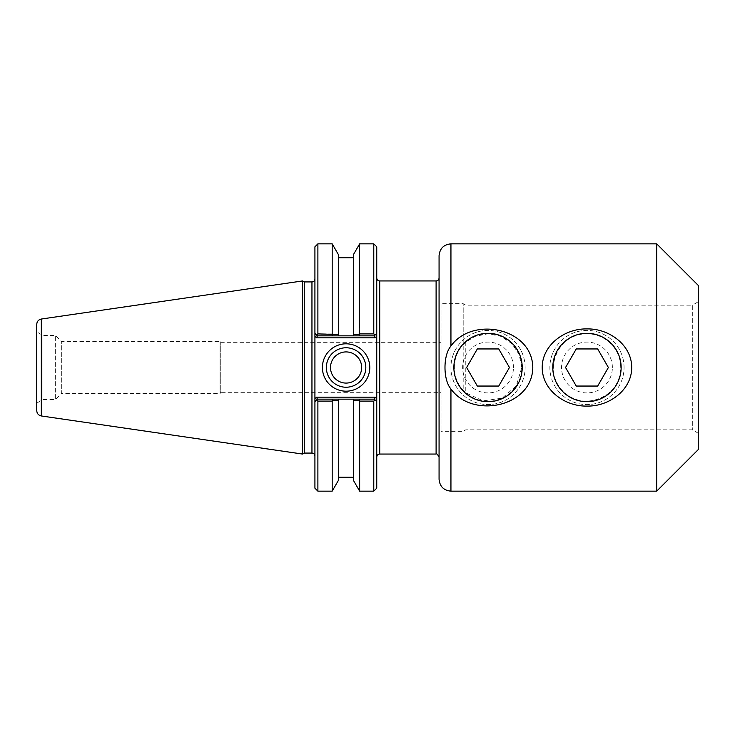 <?xml version="1.0" encoding="UTF-8"?>
<svg xmlns="http://www.w3.org/2000/svg" width="735" height="735" viewBox="0 0 735 735"><rect width="100%" height="100%" fill="white"/><g stroke="black" fill="none" stroke-linecap="round" stroke-linejoin="round"><path stroke-width="0.55" stroke-dasharray="3.67 2.76" d="M439.071 479.284L439.071 255.716M521.767 367.5A33.736 33.736 0 0 0 471.172 338.284A33.736 33.736 0 0 0 471.172 396.716A33.736 33.736 0 0 0 521.767 367.5L519.149 354.463L511.891 343.649L501.077 336.391L488.04 333.763L475.003 336.391L465.779 342.152L463.197 344.678C451.465 356.677 451.465 378.323 463.197 390.322L465.779 392.848L483.125 400.869L502.088 398.168L516.264 385.967L521.767 367.5M439.071 277.977L439.071 457.023L439.071 277.977M376.752 350.227L376.752 457.023L376.752 336.171L375.098 337.824L374.28 335.849L353.388 335.849L353.388 334.544L359.204 334.535L359.975 335.849M620.698 367.5A33.736 33.736 0 0 0 570.094 338.284A33.736 33.736 0 0 0 570.094 396.716A33.736 33.736 0 0 0 620.698 367.5C620.873 349.088 605.254 333.561 586.962 333.763C557.994 332.064 541.759 372.039 563.111 391.351C582.322 412.601 622.269 396.698 620.698 367.5M463.197 344.678L463.197 303.693L441.046 303.693L441.046 431.307L441.046 303.693M698.25 301.763L698.25 433.237L698.25 301.763L692.324 305.19L692.324 429.81L692.324 305.19L465.779 305.19L463.197 303.693L463.197 390.322M441.046 392.334L441.046 342.666L441.046 392.334L220.794 392.334L220.794 342.666L220.794 392.334L220.05 393.565L220.05 341.435L220.05 393.565L61.336 393.565L61.336 341.435L61.336 393.565L55.346 399.555L55.346 335.445L55.346 399.555L42.915 399.555L42.915 335.445L42.915 399.555L36.75 403.111L36.75 331.889L42.915 335.445L55.346 335.445L61.336 341.435L220.05 341.435L220.794 342.666L441.046 342.666M465.779 342.152L465.779 392.848M656.704 491.155L656.704 243.845M698.25 449.609L698.25 285.391M359.975 399.151L359.204 400.465L353.388 400.456L353.388 399.151L374.28 399.151L317.391 399.151L353.388 399.151L353.388 480.304M338.449 480.304L338.449 399.151L338.449 400.456L332.643 400.465L332.183 401.099L317.887 401.099L316.546 400.005L317.391 399.151L374.28 399.151L376.752 401.632L374.28 399.151L375.126 400.005L373.784 401.099L359.654 401.099L359.204 400.465M332.643 400.465L331.862 399.151M353.388 254.696L353.388 335.849L317.391 335.849L374.28 335.849L317.391 335.849L316.546 334.995L317.887 333.901L332.183 333.901L332.643 334.535L338.449 334.544L338.449 335.849L338.449 254.696M331.862 335.849L332.643 334.535M332.183 243.845L332.183 333.901M317.391 335.849L314.92 333.368L317.391 335.849L316.574 337.824L314.92 336.171L314.92 278.96L314.92 456.04L314.92 356.447M359.204 334.535L359.654 333.901L373.784 333.901L375.126 334.995L374.28 335.849M317.391 399.151L314.92 401.632L317.391 399.151L316.574 397.176L375.098 397.176L374.28 399.151M365.819 367.5A19.735 19.735 0 0 0 336.217 350.411A19.735 19.735 0 0 0 336.217 384.589A19.735 19.735 0 0 0 365.819 367.5M361.666 367.5A15.582 15.582 0 0 0 338.293 354.013A15.582 15.582 0 0 0 338.293 380.987A15.582 15.582 0 0 0 361.666 367.5M376.752 401.632L376.752 488.187M373.784 491.155L373.784 401.099M376.752 246.813L376.752 333.368M375.098 397.176L376.752 398.829L376.752 384.772M316.574 397.176L314.92 398.829L314.92 378.553M314.92 488.187L314.92 401.632M314.92 333.368L314.92 246.813M304.272 281.928L304.272 453.072M373.784 333.901L373.784 243.845M317.887 401.099L317.887 491.155M332.183 401.099L332.183 491.155M359.654 491.155L359.654 401.099M359.654 333.901L359.654 243.845M317.887 243.845L317.887 333.901M302.554 454.055L302.554 280.945M36.75 367.5L36.75 403.111M36.75 410.672L36.75 324.328M624.061 367.5A37.099 37.099 0 0 0 568.412 335.371A37.099 37.099 0 0 0 568.412 399.629A37.099 37.099 0 0 0 624.061 367.5A37.099 37.099 0 0 1 568.412 399.629A37.099 37.099 0 0 1 568.412 335.371A37.099 37.099 0 0 1 624.061 367.5M612.374 367.5A25.413 25.413 0 0 0 574.255 345.496A25.413 25.413 0 0 0 574.255 389.504A25.413 25.413 0 0 0 612.374 367.5M597.674 386.05L608.378 367.5L597.674 348.95L576.249 348.95L565.546 367.5L576.249 386.05L597.674 386.05M525.13 367.5A37.099 37.099 0 0 0 469.49 335.371A37.099 37.099 0 0 0 469.49 399.629A37.099 37.099 0 0 0 525.13 367.5A37.099 37.099 0 0 1 469.49 399.629A37.099 37.099 0 0 1 469.49 335.371A37.099 37.099 0 0 1 525.13 367.5M513.453 367.5A25.413 25.413 0 0 0 475.334 345.496A25.413 25.413 0 0 0 475.334 389.504A25.413 25.413 0 0 0 513.453 367.5M498.743 386.05L509.456 367.5L498.743 348.95L477.327 348.95L466.624 367.5L477.327 386.05L498.743 386.05M450.941 243.845L450.941 491.155M436.103 454.055L436.103 280.945M379.719 280.945L379.719 454.055M375.098 337.824L316.574 337.824M311.952 453.072L311.952 281.928M41.325 319.036L41.325 415.964M698.25 433.237L692.324 429.81L465.779 429.81L463.197 431.307L441.046 431.307"/><path stroke-width="1.1" d="M450.941 346.01L450.941 243.845C443.729 244.553 439.778 248.504 439.071 255.716L439.071 479.284C439.778 486.496 443.729 490.447 450.941 491.155L450.941 388.99C443.141 380.032 442.856 355.501 450.941 346.01C472.568 315.747 532.351 328.049 532.792 367.5C532.351 406.951 472.568 419.253 450.941 388.99M439.071 277.977C438.896 279.778 437.904 280.77 436.103 280.945L436.103 454.055C436.443 453.164 437.435 454.156 439.071 457.023M436.103 454.055L379.719 454.055L379.719 280.945L436.103 280.945M376.752 333.368L376.752 246.813L373.784 243.845L373.784 333.901L375.126 334.995L376.752 333.368L375.126 334.995L376.752 333.368L376.752 336.171L376.752 333.368L374.28 335.849L359.975 335.849L359.204 334.535L353.388 334.544L353.388 335.849L353.388 254.696L359.654 243.845L359.204 334.535M375.098 397.176L316.574 397.176L314.92 398.829L314.92 401.632L314.92 333.368L317.391 335.849L338.449 335.849L338.449 334.544L317.887 333.901L316.546 334.995L314.92 333.368L314.92 336.171L316.574 337.824L375.098 337.824L376.752 336.171L376.752 401.632L376.752 398.829L375.098 397.176L374.28 399.151L353.388 399.151L353.388 400.456L359.204 400.465L359.975 399.151M542.209 367.5C542.164 344.88 565.022 328.38 586.962 328.922C608.902 328.38 631.76 344.88 631.714 367.5C631.76 390.12 608.902 406.62 586.962 406.078C565.022 406.62 542.164 390.12 542.209 367.5M450.941 243.845L656.704 243.845L656.704 491.155L450.941 491.155M656.704 243.845L698.25 285.391L698.25 449.609L656.704 491.155M314.92 401.632L316.546 400.005L314.92 401.632L314.92 488.187L317.887 491.155L332.183 491.155L338.449 480.304L338.449 399.151L317.391 399.151L316.546 400.005L317.887 401.099L332.183 401.099L332.643 400.465L338.449 400.456L338.449 399.151L353.388 399.151L353.388 480.304L359.654 491.155L373.784 491.155L373.784 401.099L375.126 400.005L376.752 401.632L374.28 399.151M331.862 399.151L332.643 400.465M332.183 333.901L332.183 243.845L338.449 254.696L338.449 335.849L359.975 335.849M373.784 333.901L359.654 333.901M332.643 334.535L331.862 335.849M316.574 337.824L317.391 335.849M375.098 337.824L374.28 335.849M316.574 397.176L317.391 399.151M365.819 367.5A19.735 19.735 0 0 1 336.217 384.589A19.735 19.735 0 0 1 336.217 350.411A19.735 19.735 0 0 1 365.819 367.5M369.779 367.5A23.695 23.695 0 0 0 334.241 346.984A23.695 23.695 0 0 0 334.241 388.016A23.695 23.695 0 0 0 369.779 367.5M330.502 367.5A15.582 15.582 0 0 0 346.084 383.082A15.582 15.582 0 0 0 361.666 367.5A15.582 15.582 0 0 0 346.084 351.918A15.582 15.582 0 0 0 330.502 367.5M373.784 491.155L376.752 488.187L376.752 401.632M311.952 281.928L311.952 453.072L304.272 453.072L304.272 281.928L311.952 281.928C313.753 281.753 314.745 280.77 314.92 278.96M317.887 333.901L317.887 243.845L314.92 246.813L314.92 333.368M317.887 491.155L317.887 401.099M332.183 491.155L332.183 401.099M359.204 400.465L359.654 401.099L373.784 401.099M359.654 401.099L359.654 491.155M304.272 281.928L302.554 280.945L302.554 454.055L304.272 453.072M36.75 331.889L36.75 367.5M41.325 319.036C38.496 319.67 36.971 321.434 36.75 324.328L36.75 410.672C36.971 413.566 38.496 415.33 41.325 415.964L41.325 319.036L302.554 280.945M621.139 367.5A34.178 34.178 0 0 1 569.873 397.093A34.178 34.178 0 0 1 569.873 337.907A34.178 34.178 0 0 1 621.139 367.5M608.378 367.5L597.674 386.05L576.249 386.05L565.546 367.5L576.249 348.95L597.674 348.95L608.378 367.5M522.217 367.5A34.178 34.178 0 0 1 470.951 397.093A34.178 34.178 0 0 1 470.951 337.907A34.178 34.178 0 0 1 522.217 367.5M509.456 367.5L498.743 386.05L477.327 386.05L466.624 367.5L477.327 348.95L498.743 348.95L509.456 367.5M379.719 280.945C377.919 280.77 376.926 279.778 376.752 277.977M379.719 454.055C377.919 454.23 376.926 455.222 376.752 457.023M311.952 453.072C313.753 453.247 314.745 454.23 314.92 456.04M359.654 243.845L373.784 243.845M41.325 415.964L302.554 454.055M353.388 257.746L338.449 257.746M317.887 243.845L332.183 243.845M353.388 477.254L338.449 477.254"/></g></svg>
